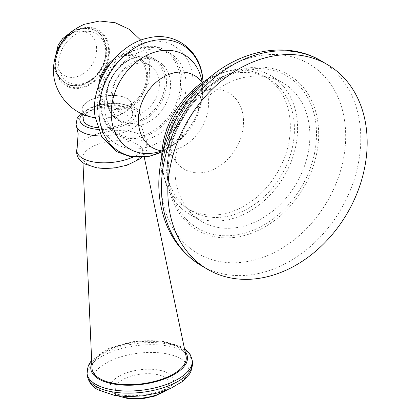<?xml version="1.0" encoding="UTF-8"?>
<svg xmlns="http://www.w3.org/2000/svg" width="420" height="420" viewBox="0 0 420 420"><rect width="100%" height="100%" fill="white"/><g stroke="black" fill="none" stroke-linecap="round" stroke-linejoin="round"><path stroke-width="0.32" stroke-dasharray="2.1 1.58" d="M309.272 125.843A80.33 62.444 120.5 0 0 283.127 82.945A80.33 62.444 120.5 0 0 208.346 96.327A80.33 62.444 120.5 0 0 175.481 178.49A80.33 62.444 120.5 0 0 201.621 221.393A80.33 62.444 120.5 0 0 276.407 208.01A80.33 62.444 120.5 0 0 309.272 125.843M201.621 221.393L189.347 214.163A80.33 62.444 -59.5 0 0 264.133 200.781A80.33 62.444 -59.5 0 0 296.998 118.618A80.33 62.444 120.5 0 0 270.853 75.721A80.33 62.444 120.5 0 0 203.201 83.38M163.217 151.289A80.33 62.444 120.5 0 0 163.207 171.266A80.33 62.444 -59.5 0 0 189.347 214.163M293.853 119.858A76.555 59.514 120.5 0 0 268.942 78.971A76.555 59.514 120.5 0 0 197.673 91.723A76.555 59.514 120.5 0 0 166.346 170.027A76.555 59.514 -59.5 0 0 191.263 210.914A76.555 59.514 -59.5 0 0 262.531 198.161A76.555 59.514 -59.5 0 0 293.853 119.858M161.679 157.784A76.555 59.514 120.5 0 0 162.257 167.617A76.555 59.514 -59.5 0 0 187.173 208.504A76.555 59.514 -59.5 0 0 258.442 195.752A76.555 59.514 -59.5 0 0 289.763 117.448A76.555 59.514 120.5 0 0 264.847 76.561A76.555 59.514 120.5 0 0 208.131 78.881M185.756 79.149A48.521 37.716 120.5 0 0 169.964 53.235A48.521 37.716 120.5 0 0 124.798 61.32A48.521 37.716 120.5 0 0 104.942 110.948A48.521 37.716 -59.5 0 0 120.734 136.862A48.521 37.716 -59.5 0 0 165.905 128.777A48.521 37.716 -59.5 0 0 185.756 79.149M170.305 80.635A35.585 27.662 120.5 0 0 158.723 61.63A35.585 27.662 120.5 0 0 125.601 67.557A35.585 27.662 120.5 0 0 111.043 103.955A35.585 27.662 -59.5 0 0 122.624 122.955A35.585 27.662 -59.5 0 0 155.747 117.028A35.585 27.662 -59.5 0 0 170.305 80.635M132.867 64.754A27.872 21.667 120.5 0 0 113.348 88.536A27.872 21.667 120.5 0 0 121.858 113.563A27.872 21.667 120.5 0 0 139.13 114.329A27.872 21.667 120.5 0 0 158.65 90.547A27.872 21.667 120.5 0 0 150.14 65.52A27.872 21.667 120.5 0 0 132.867 64.754M150.14 65.52L137.277 57.95A27.872 21.667 -59.5 0 0 120.01 57.183A27.872 21.667 120.5 0 0 110.77 63.105M100.642 80.309A27.872 21.667 120.5 0 0 109.001 105.992A27.872 21.667 120.5 0 0 126.268 106.759A27.872 21.667 -59.5 0 0 145.792 82.976A27.872 21.667 -59.5 0 0 137.277 57.95M114.172 59.005A29.221 22.717 120.5 0 1 119.858 55.986A29.221 22.717 -59.5 0 1 147.472 72.398A29.221 22.717 -59.5 0 1 126.42 107.956A29.221 22.717 120.5 0 1 98.705 85.276M94.379 117.584A24.791 10.994 172.8 0 1 93.329 98.858A24.791 10.994 172.8 0 1 126.987 98.406A24.791 10.994 172.8 0 1 121.459 114.161A24.791 10.994 172.8 0 1 120.204 114.681A24.791 10.994 172.8 0 1 95.209 117.705M91.271 116.981A24.869 11.025 172.8 0 1 86.058 114.917A24.869 11.025 -7.2 0 1 82.094 109.888A24.869 11.025 -7.2 0 1 99.078 96.999A24.869 11.025 -7.2 0 1 127.481 98.621A24.869 11.025 172.8 0 1 131.439 103.651A24.869 11.025 172.8 0 1 120.104 114.76A24.869 11.025 172.8 0 1 95.214 117.747M83.328 119.669A24.869 11.025 -7.2 0 1 100.312 106.78A24.869 11.025 -7.2 0 1 128.714 108.402A24.869 11.025 172.8 0 1 132.678 113.431A24.869 11.025 172.8 0 1 97.608 127.67M87.738 164.283A30.082 13.34 172.8 0 1 82.898 157.531A30.082 13.34 172.8 0 1 104.192 142.438A30.082 13.34 172.8 0 1 137.839 144.564A30.082 13.34 172.8 0 1 142.517 150.003A30.082 13.34 172.8 0 1 122.792 166.058A30.082 13.34 172.8 0 1 87.738 164.283M186.134 356.528A47.45 21.037 172.8 0 0 178.647 347.419A47.45 21.037 -7.2 0 0 124.992 344.201A47.45 21.037 -7.2 0 0 92.011 368.419M58.832 67.043A28.035 21.793 120.5 0 0 85.328 82.787A28.035 21.793 120.5 0 0 105.525 48.673A28.035 21.793 120.5 0 0 79.028 32.928A28.035 21.793 120.5 0 0 58.832 67.043M321.279 60.989A118.608 92.201 -59.5 0 1 359.882 124.331A118.608 92.201 -59.5 0 1 311.351 245.648A118.608 92.201 -59.5 0 1 200.939 265.403M161.81 194.633A109.904 85.433 -59.5 0 1 240.986 60.89A109.904 85.433 -59.5 0 1 344.857 122.603A109.904 85.433 -59.5 0 1 265.682 256.347A109.904 85.433 -59.5 0 1 161.81 194.633M167.937 182.038A90.095 70.035 -59.5 0 1 233.352 72.203A90.095 70.035 -59.5 0 1 317.998 122.992A90.095 70.035 -59.5 0 1 253.575 232.439A90.095 70.035 -59.5 0 1 168.079 183.078A90.095 70.035 -59.5 0 1 167.937 182.038L167.953 182.159C160.487 143.22 195.851 83.948 233.352 72.203C192.801 86.725 161.485 139.314 167.937 182.033M315.845 123.26A88.221 68.581 -59.5 0 1 252.289 230.617A88.221 68.581 -59.5 0 1 168.908 181.078A88.221 68.581 -59.5 0 1 232.465 73.721A88.221 68.581 -59.5 0 1 315.845 123.26M162.015 150.98L163.091 151.048A41.759 32.461 -59.5 0 0 208.247 97.923A41.759 32.461 120.5 0 0 202.923 83.386C205.506 86.536 208.834 88.468 212.914 89.192L213.229 89.203A44.163 34.33 120.5 0 1 243.248 116.555A44.163 34.33 -59.5 0 1 217.287 167.459A44.163 34.33 -59.5 0 1 173.177 157.232A44.163 34.33 -59.5 0 1 169.691 145.499A44.163 34.33 120.5 0 1 213.229 89.203C209.711 88.51 203.028 91.854 193.174 99.225C188.029 103.735 183.503 109.31 179.608 115.967C172.646 129.313 169.869 140.753 171.266 150.276C171.822 153.741 172.457 156.056 173.177 157.232L173.177 157.232C172.678 156.077 168.814 152.765 168.551 152.975L163.091 151.048A41.759 32.461 -59.5 0 1 162.02 150.922M202.346 82.478L202.923 83.386A41.759 32.461 120.5 0 0 202.293 82.509M202.072 81.995A54.479 42.352 120.5 0 1 202.377 84.058A54.479 42.352 -59.5 0 1 202.424 84.425A54.479 42.352 -59.5 0 1 163.758 150.108A54.479 42.352 -59.5 0 1 161.464 150.98M97.965 113.694A56.9 44.231 -59.5 0 1 138.957 44.447A56.9 44.231 -59.5 0 1 192.738 76.403A56.9 44.231 -59.5 0 1 151.741 145.646A56.9 44.231 -59.5 0 1 97.965 113.694M203.007 82.031A61.971 48.174 -59.5 0 1 198.114 111.373A61.971 48.174 -59.5 0 1 185.225 133.261A61.971 48.174 -59.5 0 1 161.947 151.778M100.853 108.539A48.521 37.716 -59.5 0 1 120.703 58.91A48.521 37.716 -59.5 0 1 165.874 50.825A48.521 37.716 -59.5 0 1 181.666 76.739A48.521 37.716 -59.5 0 1 161.81 126.367A48.521 37.716 -59.5 0 1 116.645 134.453A48.521 37.716 -59.5 0 1 100.853 108.539M101.162 107.84A47.444 36.881 -59.5 0 1 135.345 50.106A47.444 36.881 -59.5 0 1 180.185 76.75A47.444 36.881 -59.5 0 1 146.003 134.484A47.444 36.881 -59.5 0 1 101.162 107.84M106.953 101.546A35.585 27.662 -59.5 0 1 121.511 65.153A35.585 27.662 -59.5 0 1 154.634 59.225A35.585 27.662 -59.5 0 1 166.215 78.225A35.585 27.662 -59.5 0 1 151.657 114.618A35.585 27.662 -59.5 0 1 118.529 120.551A35.585 27.662 -59.5 0 1 106.953 101.546M107.263 100.847A34.503 26.822 -59.5 0 1 132.121 58.858A34.503 26.822 -59.5 0 1 164.734 78.236A34.503 26.822 -59.5 0 1 139.876 120.225A34.503 26.822 -59.5 0 1 107.263 100.847M85.948 86.599A32.225 25.048 -59.5 0 1 55.493 68.502A32.225 25.048 -59.5 0 1 78.708 29.29A32.225 25.048 -59.5 0 1 109.163 47.387A32.225 25.048 -59.5 0 1 85.948 86.599M82.278 113.988A28.355 12.574 172.8 0 1 105.798 104.155A28.355 12.574 172.8 0 1 131.618 107.258A28.355 12.574 172.8 0 1 130.027 122.215A28.355 12.574 172.8 0 1 98.243 129.407M76.508 126.389A32.602 14.459 172.8 0 1 97.146 108.596A32.602 14.459 172.8 0 1 135.723 110.371A32.602 14.459 172.8 0 1 140.952 118.246A32.602 14.459 172.8 0 1 101.351 135.97M77.107 148.192A35.227 15.619 172.8 0 1 104.05 132.174A35.227 15.619 172.8 0 1 141.152 135.172A35.227 15.619 172.8 0 1 145.803 139.514A35.227 15.619 172.8 0 1 132.83 157.159M91.665 363.578A48.688 21.588 172.8 0 1 129.932 342.568A48.688 21.588 172.8 0 1 179.681 347.014A48.688 21.588 172.8 0 1 185.262 351.755M87.035 373.448A52.999 23.499 172.8 0 1 123.228 345.986A52.999 23.499 172.8 0 1 183.755 349.435A52.999 23.499 172.8 0 1 192.203 360.161M87.224 374.488A52.999 23.499 172.8 0 1 124.624 347.812A52.999 23.499 172.8 0 1 184.023 351.535A52.999 23.499 172.8 0 1 192.465 362.26M180.7 358.685A48.169 21.357 172.8 0 1 166.698 389.839A48.169 21.357 172.8 0 1 100.475 390.254A48.169 21.357 172.8 0 1 114.476 359.1A48.169 21.357 172.8 0 1 180.7 358.685M118.976 396.055A31.951 14.17 172.8 0 1 115.159 394.296A31.951 14.17 172.8 0 1 113.368 393.073A31.951 14.17 172.8 0 1 125.984 373.049A31.951 14.17 172.8 0 1 168.378 373.354A31.951 14.17 172.8 0 1 171.575 385.718A31.951 14.17 172.8 0 1 166.887 390.002M164.446 377.165A26.901 11.928 172.8 0 1 156.623 394.564A26.901 11.928 172.8 0 1 119.637 394.795A26.901 11.928 172.8 0 1 127.46 377.396A26.901 11.928 172.8 0 1 164.446 377.165M78.64 29.836A31.511 24.496 -59.5 0 1 108.418 47.534A31.511 24.496 -59.5 0 1 85.717 85.88A31.511 24.496 -59.5 0 1 55.939 68.182A31.511 24.496 -59.5 0 1 78.64 29.836M55.87 67.064A30.193 23.468 120.5 0 0 65.693 83.186A30.193 23.468 120.5 0 0 93.802 78.157A30.193 23.468 120.5 0 0 106.155 47.276A30.193 23.468 120.5 0 0 96.327 31.154A30.193 23.468 120.5 0 0 68.219 36.183A30.193 23.468 120.5 0 0 55.87 67.064M105.751 47.04A30.193 23.468 120.5 0 0 95.928 30.917A30.193 23.468 120.5 0 0 67.82 35.947A30.193 23.468 120.5 0 0 55.466 66.827A30.193 23.468 120.5 0 0 65.294 82.95A30.193 23.468 120.5 0 0 93.398 77.92A30.193 23.468 120.5 0 0 105.751 47.04M55.907 62.307A24.35 18.926 120.5 0 0 78.918 75.978A24.35 18.926 120.5 0 0 96.458 46.347A24.35 18.926 120.5 0 0 73.448 32.676A24.35 18.926 120.5 0 0 55.907 62.307M283.127 82.945L270.853 75.721M268.942 78.971L264.847 76.561M187.173 208.504L191.263 210.914M160.902 151.016L163.758 150.108L170.536 146.522C175.34 143.525 180.238 139.104 185.225 133.261L161.941 151.83M203.054 82L198.114 111.373C200.802 104.176 202.288 97.745 202.582 92.09L202.424 84.425L201.836 81.485M120.734 136.862L116.645 134.453C107.672 128.924 102.349 120.215 100.679 108.318C94.19 72.182 138.925 32.471 165.874 50.825L169.964 53.235M122.624 122.955L118.529 120.551C111.925 116.477 108.008 110.072 106.78 101.325C102.023 74.818 134.82 45.738 154.634 59.225L158.723 61.63M121.858 113.563L109.001 105.992M132.678 113.431L131.439 103.651M82.094 109.888L82.63 114.14M141.608 157.405L144.664 154.056L146.034 151.809L146.969 149.483L147.42 144.223L141.157 125.633L140.952 118.246C141.881 118.073 139.597 109.421 134.29 107.373L118.582 103.226L106.507 103.614L97.724 105.305L90.116 107.903L82.567 112.198L81.076 113.431M82.898 157.531L82.976 162.876M142.517 150.003L144.239 157.159M184.7 348.668L182.353 347.13L161.222 340.835L134.285 341.392L108.754 348.453L91.445 360.449M118.319 395.976L112.933 392.753L117.742 394.37C124.451 395.955 132.993 396.165 143.367 395.005C153.379 393.587 161.48 391.272 167.664 388.059L171.916 385.303L167.501 389.765M121.459 114.161L138.994 101.21L149.105 81.916L149.772 60.118L140.831 40.205M72.854 30.692L82.777 27.935L96.327 31.154C102.065 34.703 105.452 40.226 106.496 47.712C110.492 70.177 82.882 94.705 65.693 83.186L65.294 82.95C58.07 77.532 54.338 71.573 54.091 65.079L53.902 62.89"/><path stroke-width="0.63" d="M366.282 128.1A118.608 92.201 -59.5 0 1 317.751 249.412A118.608 92.201 -59.5 0 1 207.338 269.173A118.608 92.201 -59.5 0 1 168.735 205.832A118.608 92.201 120.5 0 1 217.266 84.514A118.608 92.201 120.5 0 1 327.684 64.754A118.608 92.201 120.5 0 1 366.282 128.1M203.201 83.38A80.33 62.444 120.5 0 0 163.217 151.289M208.131 78.881A76.555 59.514 120.5 0 0 161.679 157.784M110.77 63.105A27.872 21.667 120.5 0 0 100.642 80.309M114.172 59.005A29.221 22.717 120.5 0 0 98.705 85.276M95.209 117.705A24.791 10.994 172.8 0 1 94.379 117.584C70.67 114.308 51.975 91.408 53.482 67.557C55.209 47.077 65.473 32.666 84.263 24.313L99.608 21L115.217 22.748L129.455 29.379L140.831 40.205M95.214 117.747A24.869 11.025 172.8 0 1 91.271 116.981M97.608 127.67A24.869 11.025 172.8 0 1 87.292 124.698A24.869 11.025 -7.2 0 1 83.328 119.669L82.63 114.14M82.976 162.876L92.011 368.419A47.45 21.037 -7.2 0 0 99.619 378.514A47.45 21.037 172.8 0 0 154.34 381.47A47.45 21.037 172.8 0 0 186.134 356.528L144.239 157.159M321.279 60.989C286.052 39.601 236.14 50.5 202.456 84.1C171.712 113.526 154.445 159.296 159.758 198.791C163.837 228.606 177.566 250.808 200.939 265.403A118.608 92.201 -59.5 0 1 162.335 202.062A118.608 92.201 -59.5 0 1 210.866 80.745A118.608 92.201 -59.5 0 1 321.279 60.989L327.684 64.754M202.293 82.509A41.759 32.461 120.5 0 0 160.766 78.708A41.759 32.461 120.5 0 0 138.7 125.286A41.759 32.461 -59.5 0 0 162.02 150.922M161.464 150.98A54.479 42.352 -59.5 0 1 111.641 119.763A54.479 42.352 120.5 0 1 149.919 53.86A54.479 42.352 120.5 0 1 202.072 81.995M161.947 151.778A61.971 48.174 -59.5 0 1 99.424 118.703A61.971 48.174 -59.5 0 1 144.071 43.281A61.971 48.174 -59.5 0 1 202.645 78.083A61.971 48.174 -59.5 0 1 203.007 82.031M98.243 129.407A28.355 12.574 172.8 0 1 84.389 125.843A28.355 12.574 172.8 0 1 82.278 113.988M101.351 135.97A32.602 14.459 172.8 0 1 81.422 131.738A32.602 14.459 172.8 0 1 76.508 126.389L76.078 124.493L77.159 118.419L78.341 116.45L81.076 113.431M132.83 157.159A35.227 15.619 172.8 0 1 82.478 158.261A35.227 15.619 172.8 0 1 77.107 148.192L78.152 133.591L76.508 126.389M185.262 351.755A48.688 21.588 172.8 0 1 159.81 380.52A48.688 21.588 172.8 0 1 98.585 378.924A48.688 21.588 172.8 0 1 91.665 363.578M192.465 362.26A52.999 23.499 172.8 0 1 156.277 389.723A52.999 23.499 172.8 0 1 95.744 386.274A52.999 23.499 172.8 0 1 87.302 375.548C88.394 381.659 91.907 386.384 97.85 389.729L114.618 395.425L128.305 396.648L142.863 395.845L157.49 393.031L170.494 388.516L182.569 381.449L189.42 374.183L191.074 371.154L192.465 362.26L192.203 360.161A52.999 23.499 172.8 0 1 156.009 387.623A52.999 23.499 172.8 0 1 95.482 384.169A52.999 23.499 172.8 0 1 87.035 373.448L88.163 365.762L91.445 360.449M166.887 390.002A31.951 14.17 172.8 0 1 118.976 396.055M87.035 373.448L87.302 375.548A52.999 23.499 172.8 0 1 87.224 374.488M200.939 265.403L207.338 269.173M162.015 150.98L160.902 151.016M202.346 82.478L201.836 81.485M203.054 82L202.661 77.653C199.957 49.891 174.715 31.264 148.386 37.937C116.692 44.111 90.027 83.654 95.051 116.571L101.535 136.29L116.639 151.683L130.688 156.839L149.326 156.282L161.941 151.83M77.107 148.192C76.183 151.615 76.592 154.859 78.335 157.936C78.519 159.043 80.572 161.018 84.499 163.858L97.067 167.932L105.152 168.535L114.608 167.963L127.097 165.186L139.477 159.122L141.608 157.405M192.203 360.161L190.06 354.254L184.7 348.668M118.319 395.976L127.407 398.438L134.93 399L143.724 398.465L154.912 396.023L167.501 389.765M72.854 30.692L62.633 38.64L58.191 45.003L53.902 62.89"/></g></svg>
